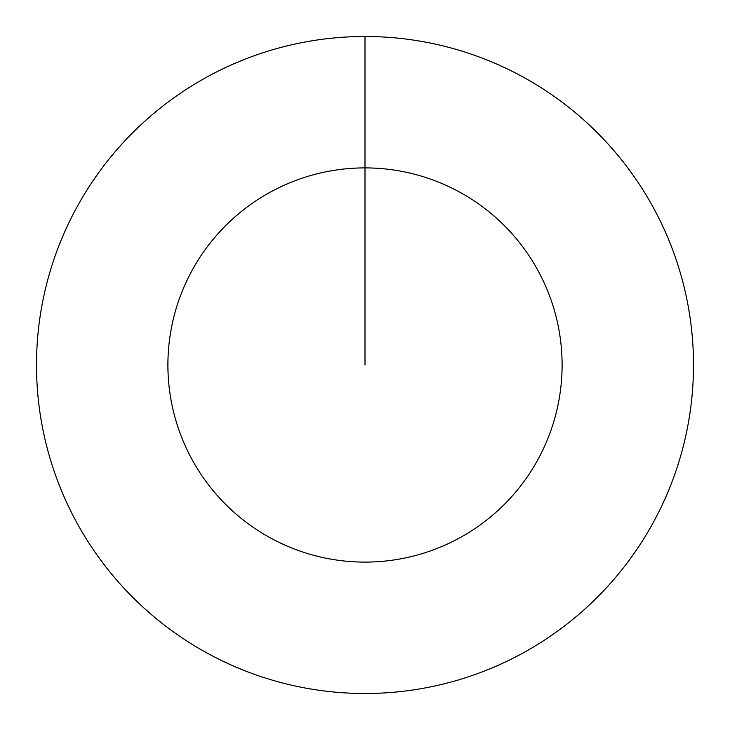 <?xml version="1.0" encoding="UTF-8"?>
<svg xmlns="http://www.w3.org/2000/svg" width="730" height="730" viewBox="0 0 730 730"><rect width="100%" height="100%" fill="white"/><g stroke="black" fill="none" stroke-linecap="round" stroke-linejoin="round"><path stroke-width="1.09" d="M365 365L365 167.9A197.1 197.1 0 0 1 562.1 365A197.1 197.1 0 0 1 365 562.1A197.1 197.1 0 0 1 167.9 365A197.1 197.1 0 0 1 365 167.9L365 36.5A328.5 328.5 0 0 1 693.5 365A328.5 328.5 0 0 1 365 693.5A328.5 328.5 0 0 1 36.5 365A328.5 328.5 0 0 1 365 36.5"/></g></svg>
